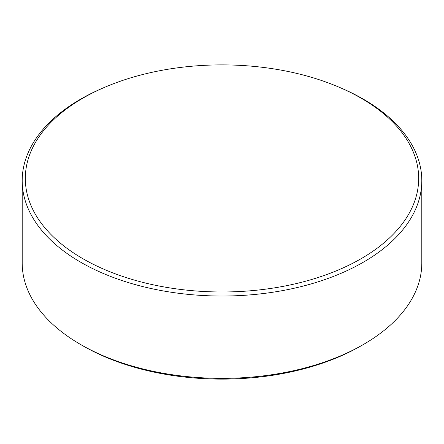<?xml version="1.0" encoding="UTF-8"?>
<svg xmlns="http://www.w3.org/2000/svg" width="444" height="444" viewBox="0 0 444 444"><rect width="100%" height="100%" fill="white"/><g stroke="black" fill="none" stroke-linecap="round" stroke-linejoin="round"><path stroke-width="0.67" d="M82.928 258.724A196.675 113.547 0 0 0 361.072 258.724A196.675 113.547 0 0 0 361.072 98.141A196.675 113.547 0 0 0 339.105 87.207A196.675 113.547 0 0 0 104.895 87.207A196.675 113.547 0 0 0 82.928 98.141A196.675 113.547 0 0 0 82.928 258.724M339.105 87.207L340.97 88.001A199.8 115.351 180 0 1 363.281 99.112A199.8 115.351 180 0 1 421.8 180.675A199.8 115.351 180 0 1 298.462 287.251A199.8 115.351 180 0 1 80.719 262.243A199.8 115.351 180 0 1 22.2 180.675A199.8 115.351 180 0 1 103.03 88.001L104.895 87.207M363.281 344.577L361.055 345.865A196.653 113.536 180 0 1 82.945 345.865L80.719 344.577A199.8 115.351 0 0 0 363.281 344.577A199.8 115.351 0 0 0 421.8 263.014L421.8 180.675M22.2 180.675L22.2 263.014A199.8 115.351 0 0 0 80.719 344.577L82.945 345.865A196.653 113.536 180 0 1 82.939 345.859"/></g></svg>
